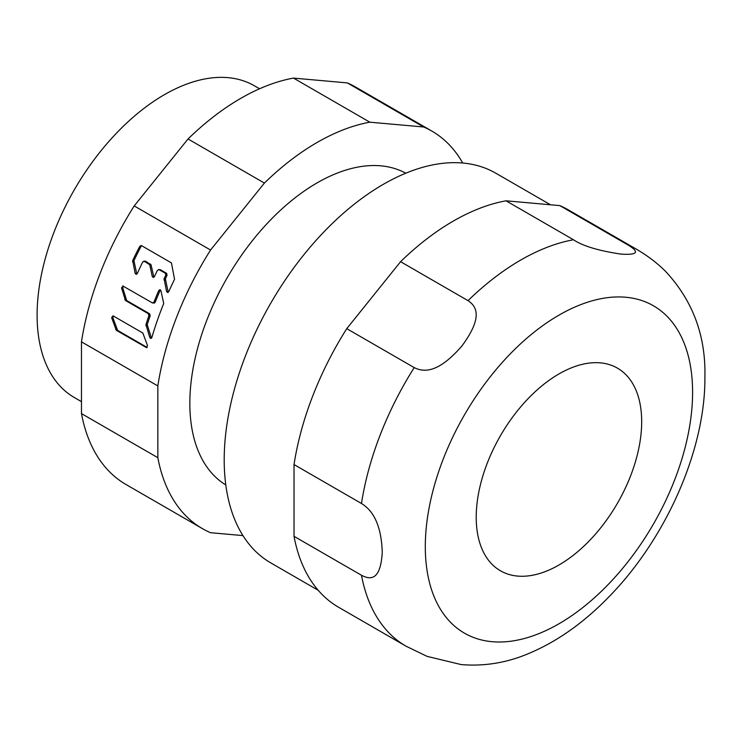 <?xml version="1.0" encoding="UTF-8"?>
<svg xmlns="http://www.w3.org/2000/svg" width="742" height="742" viewBox="0 0 742 742"><rect width="100%" height="100%" fill="white"/><g stroke="black" fill="none" stroke-linecap="round" stroke-linejoin="round"><path stroke-width="1.11" d="M147.194 347.469L117.635 330.403L112.895 317.789L113.294 315.971M123.376 286.162L122.782 287.989L126.687 300.547L149.624 313.792L150.19 315.749A227.469 131.334 120 0 0 147.213 324.671L151.442 338.231M154.484 303.033L153.631 302.977L155.208 302.235A227.469 131.334 120 0 1 159.994 290.66L160.55 289.974M154.048 303.107L152.379 302.903L122.727 285.902M136.788 274.15L133.95 260.637A227.469 131.334 -60 0 1 141.036 246.446L141.703 245.741M153.882 277.239L151.053 264.866L145.701 261.267L143.976 261.063L149.782 264.783L152.24 276.469L153.223 277.425L154.466 276.553A229.501 132.503 120 0 1 157.387 270.394L159.094 269.661L165.373 273.288L166.653 273.362L160.365 269.736L158.64 269.531M168.221 292.292L165.373 278.788A227.469 131.334 120 0 1 167.043 275.31L166.653 273.362M259.561 88.771L254.376 85.784A180 103.926 120 0 0 115.669 134.005A180 103.926 120 0 0 37.1 315.155A180 103.926 120 0 0 74.376 397.554L81.472 401.645M431.872 131.093L355.501 86.999A229.501 132.503 120 0 0 347.302 82.9L293.48 78.096A229.501 132.503 120 0 0 188.023 138.977L134.2 205.933A229.501 132.503 120 0 0 81.472 341.839L81.472 413.6A229.501 132.503 120 0 0 126.001 484.517L202.371 528.601A229.501 132.503 -60 0 1 157.842 457.693L157.842 385.923A229.501 132.503 -60 0 1 210.561 250.026L264.393 183.07A229.501 132.503 -60 0 1 369.85 122.189L423.673 126.993A229.501 132.503 -60 0 1 431.872 131.093A229.501 132.503 -60 0 1 462.711 163.017M242.94 535.594L210.561 532.71A229.501 132.503 -60 0 1 202.371 528.601M405.781 173.211A180 103.926 120 0 0 267.537 223.11A180 103.926 120 0 0 189.841 403.333A180 103.926 120 0 0 225.8 484.953M81.472 413.6L157.842 457.693M157.842 385.923L81.472 341.839M134.2 205.933L210.561 250.026M146.99 347.599L146.193 347.553L147.528 345.651L142.863 333.047L113.034 315.823L111.625 317.715L116.355 330.329L146.601 347.683M152.379 302.903L153.946 302.152A229.501 132.503 -60 0 1 158.732 290.576L159.947 289.714L160.931 290.66L163.722 303.506A229.501 132.503 120 0 0 151.841 337.573L150.811 338.454L149.773 337.499L151.043 337.573M150.19 315.749L148.938 315.675A229.501 132.503 -60 0 0 145.951 324.588L149.773 337.499M148.938 315.675L148.363 313.708L149.624 313.792M123.153 286.032L121.53 287.905L125.426 300.473L148.363 313.708M145.701 261.267L142.724 261.926A229.501 132.503 120 0 0 137.353 273.464L136.129 274.336L135.146 273.39L136.407 273.464M141.036 246.446L139.756 246.363A229.501 132.503 -60 0 0 132.679 260.563L135.146 273.39M139.756 246.363L141.082 245.5M167.043 275.31L165.772 275.236A229.501 132.503 -60 0 0 164.103 278.704L166.57 291.532L167.562 292.478L168.786 291.615A229.501 132.503 120 0 1 174.537 279.289L171.448 262.918L141.509 245.63M165.772 275.236L165.373 273.288M160.365 269.736L158.677 269.531M264.393 183.07L188.023 138.977M293.48 78.096L369.85 122.189M423.673 126.993L347.302 82.9M550.508 204.783L495.804 173.201A225.002 129.906 120 0 0 322.418 233.48A225.002 129.906 120 0 0 224.205 459.919A225.002 129.906 120 0 0 270.802 562.918L318.197 590.28M635.43 248.616L568.057 209.726A229.501 132.503 120 0 0 559.858 205.617L506.035 200.813A229.501 132.503 120 0 0 400.578 261.694L346.755 328.66A229.501 132.503 120 0 0 294.027 464.557L294.027 536.318A229.501 132.503 120 0 0 338.556 607.234L405.93 646.134M294.027 464.557L361.484 503.503C371.325 509.457 381.082 522.201 382.213 551.352L382.167 553.884C380.247 579.502 371.121 580.374 361.484 575.263L294.027 536.318M361.484 575.263A229.501 132.503 -60 0 0 406.004 646.171A229.501 132.503 -60 0 1 406.004 646.171L427.142 656.392L461.227 664.591C483.877 666.455 505.905 662.949 527.312 654.092C555.832 642.377 582.702 623.642 607.902 597.885C665.509 539.712 705.438 450.301 704.9 377.214C705.93 335.922 692.815 300.64 665.546 271.359C657.18 262.983 647.172 255.415 635.504 248.663A229.501 132.503 -60 0 1 635.514 248.672A229.501 132.503 -60 0 0 627.315 244.572L559.858 205.617M346.755 328.66L414.212 367.605C424.146 372.567 438.42 372.938 461.849 346.078C482.81 317.641 477.087 306.669 468.035 300.649L400.578 261.694M506.035 200.813L573.492 239.759C582.618 245.954 598.497 250.75 621.128 254.126C642.09 255.369 636.367 250.008 627.315 244.572M476.216 517.239A117.004 67.55 120 0 0 500.451 570.793A117.004 67.55 120 0 0 590.613 539.453A117.004 67.55 120 0 0 641.682 421.706A117.004 67.55 120 0 0 617.446 368.143A117.004 67.55 120 0 0 527.293 399.493A117.004 67.55 120 0 0 476.216 517.239M117.635 330.403L116.355 330.329M115.715 329.504L116.995 329.578M112.895 317.789L111.625 317.715M122.782 287.989L121.53 287.905M153.946 302.152L155.208 302.235M159.994 290.66L158.732 290.576M147.222 325.803L145.951 325.729M145.951 324.588L147.213 324.671M126.687 300.547L125.426 300.473M124.823 299.647L126.084 299.722M133.81 261.768L132.54 261.694M132.679 260.563L133.95 260.637M166.57 291.532L167.831 291.606M165.234 279.91L163.963 279.836M164.103 278.704L165.373 278.788M152.24 276.469L153.511 276.553M151.053 264.866L149.782 264.783M149.225 263.966L150.505 264.041M692.592 392.314A189.006 109.12 -60 0 1 559.876 623.252A189.006 109.12 -60 0 1 425.314 548.765A189.006 109.12 120 0 1 425.305 546.631A189.006 109.12 -60 0 1 558.021 315.693A189.006 109.12 -60 0 1 692.583 390.171A189.006 109.12 120 0 1 692.592 392.314M361.484 503.503A229.501 132.503 -60 0 1 414.212 367.605M468.035 300.649A229.501 132.503 -60 0 1 573.492 239.759"/></g></svg>
